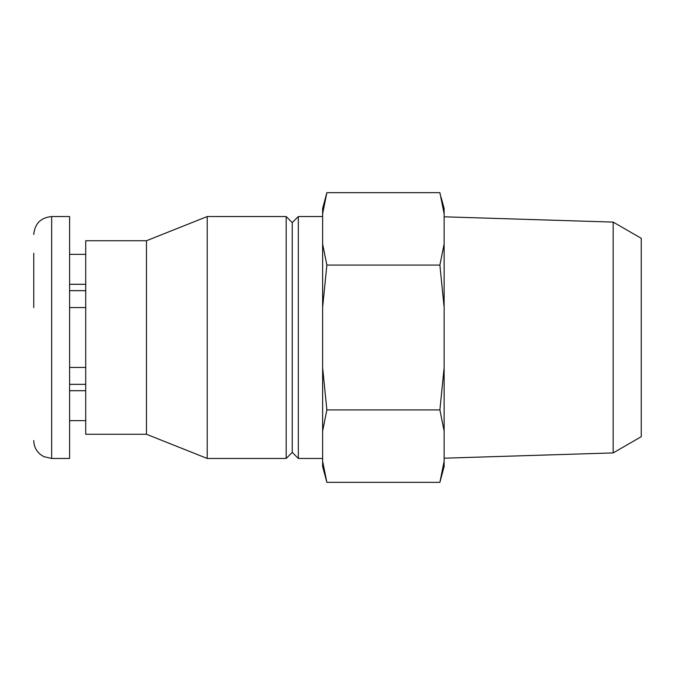 <?xml version="1.0" encoding="UTF-8"?>
<svg xmlns="http://www.w3.org/2000/svg" width="675" height="675" viewBox="0 0 675 675"><rect width="100%" height="100%" fill="white"/><g stroke="black" fill="none" stroke-linecap="round" stroke-linejoin="round"><path stroke-width="1.01" d="M33.75 253.277L33.75 307.564M33.75 290.655L33.75 284.285M85.717 254.357L69.593 254.357L85.717 254.357M85.717 284.285L69.593 284.285M85.717 307.564L69.593 307.564M85.717 367.436L69.593 367.436M85.717 390.715L69.593 390.715M85.717 420.643L69.593 420.643M322.625 461.236L322.625 466.526L326.869 482.347L322.625 461.236L322.625 431.038L326.869 409.927L322.625 367.698L322.625 431.038M322.625 243.962L322.625 307.302L326.869 265.073L322.625 243.962L322.625 213.764L326.869 192.653L439.889 192.653L444.125 213.764L444.125 243.962L439.889 265.073L444.125 307.302L444.125 367.698L439.889 409.927L444.125 431.038L444.125 461.236L439.889 482.347L444.125 461.236L444.125 466.526L439.889 482.347L326.869 482.347M326.869 192.653L322.625 208.474L322.625 213.764M33.75 234.461C34.813 223.577 40.787 217.603 51.671 216.54L69.593 216.54L69.593 458.46L51.671 458.46L43.791 456.638L40.576 454.612C36.155 450.968 33.877 446.276 33.75 440.539M146.467 434.27L146.467 240.73L85.717 240.73L85.717 434.27L146.467 434.27L207.217 458.46L286.175 458.46L286.175 216.54L207.217 216.54L207.217 458.46M146.467 240.73L207.217 216.54M286.175 216.54L292.25 222.615L292.25 452.385L286.175 458.46M292.25 222.615L298.325 216.54L298.325 458.46L322.625 458.46M298.325 216.54L322.625 216.54M322.625 307.302L322.625 367.698M439.889 409.927L326.869 409.927M439.889 265.073L326.869 265.073M440.969 196.872L444.125 208.474L444.125 213.764M613.162 452.908L613.162 222.092L641.25 238.309L641.25 436.691L613.162 452.908L444.125 458.19M613.162 222.092L444.125 216.81M444.125 243.962L444.125 307.302M444.125 367.698L444.125 431.038M85.717 290.655L69.593 290.655M85.717 384.345L69.593 384.345M51.671 216.54L51.671 458.46M292.25 452.385L298.325 458.46"/></g></svg>
